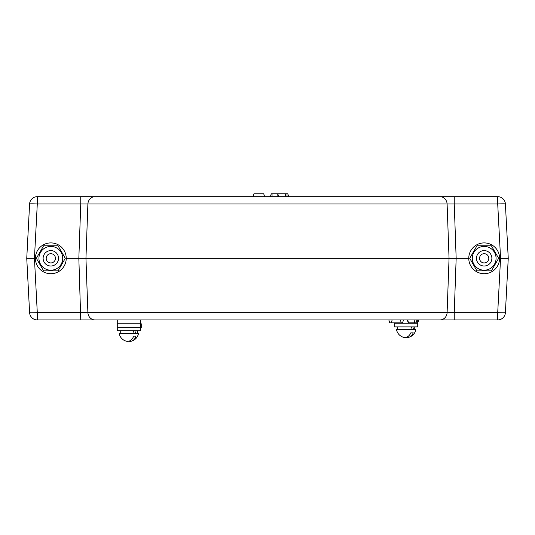 <?xml version="1.0" encoding="UTF-8"?>
<svg xmlns="http://www.w3.org/2000/svg" width="535" height="535" viewBox="0 0 535 535"><rect width="100%" height="100%" fill="white"/><g stroke="black" fill="none" stroke-linecap="round" stroke-linejoin="round"><path stroke-width="0.8" d="M397.599 326.878L397.599 329.573L396.502 329.573A9.824 9.824 0 0 0 403.718 337.358A9.67 6.835 90 0 0 406.172 337.358A9.67 6.835 -90 0 0 408.626 337.358A9.67 6.835 -90 0 0 413.247 332.85L410.793 332.85A9.67 6.835 90 0 1 403.718 337.358M414.745 329.573L414.745 326.878L414.745 329.573L415.842 329.573L396.502 329.573M417.728 319.943L417.728 323.795L394.616 323.795L394.616 326.878L417.728 326.878L417.728 323.795L394.616 323.795L394.616 322.832M412.9 326.878L413.475 329.573L412.217 329.573L411.482 326.878M410.793 332.85L412.144 332.85M117.272 319.943L117.272 330.73L140.384 330.73L140.384 327.647L141.253 327.647L141.253 323.795L141.253 327.647M117.272 327.647L140.384 327.647L117.272 327.647L117.272 323.795L141.253 323.795M135.556 333.425L134.907 330.73M137.401 330.73L137.401 333.425L119.158 333.425L134.138 333.425L133.322 330.73M133.449 336.702A9.67 6.835 90 0 1 126.374 341.21A9.67 6.835 90 0 0 128.828 341.21A9.67 6.835 -90 0 0 131.282 341.21A9.67 6.835 -90 0 0 135.903 336.702L134.8 336.702M120.255 333.425L119.158 333.425L120.255 333.425L120.255 330.73L120.255 333.425M479.554 258.311A4.621 4.621 0 0 0 484.175 262.939A4.621 4.621 0 0 0 488.796 258.311A4.621 4.621 0 0 0 484.175 253.69A4.621 4.621 0 0 0 479.554 258.311M491.879 258.311A7.704 7.704 0 0 1 484.175 266.015A7.704 7.704 0 0 1 476.471 258.311A7.704 7.704 0 0 1 484.175 250.607A7.704 7.704 0 0 1 491.879 258.311M55.446 258.311A4.621 4.621 0 0 0 50.825 253.69A4.621 4.621 0 0 0 46.204 258.311A4.621 4.621 0 0 0 50.825 262.939A4.621 4.621 0 0 0 55.446 258.311M43.121 258.311A7.704 7.704 0 0 1 50.825 250.607A7.704 7.704 0 0 1 58.529 258.311A7.704 7.704 0 0 1 50.825 266.015A7.704 7.704 0 0 1 43.121 258.311M468.767 258.311A15.408 15.408 0 0 1 484.175 242.903A15.408 15.408 0 0 1 499.583 258.311A15.408 15.408 0 0 1 484.175 273.719A15.408 15.408 0 0 1 468.767 258.311L449.052 258.311L447.106 203.982L454.248 203.982L456.161 258.311L454.248 312.647L87.894 312.647L85.948 258.311L449.052 258.311L447.106 312.647A7.704 7.149 -90 0 1 439.971 319.943L95.029 319.943A7.704 7.149 -90 0 1 87.894 312.647L37.289 312.647L34.441 258.311L26.75 258.311L29.599 312.647A7.704 0.401 -3 0 0 37.289 312.647L37.289 319.943A7.704 7.704 0 0 1 29.599 312.647A7.704 7.704 0 0 0 37.289 319.943L80.752 319.943L78.839 258.311L80.752 203.982L87.894 203.982L85.948 258.311L66.233 258.311A15.408 15.408 0 0 0 50.825 242.903A15.408 15.408 0 0 0 35.417 258.311A15.408 15.408 0 0 0 50.825 273.719A15.408 15.408 0 0 0 66.233 258.311M38.935 258.311A11.89 11.89 0 0 1 50.825 246.421A11.89 11.89 0 0 1 62.715 258.311A11.89 11.89 0 0 1 50.825 270.208A11.89 11.89 0 0 1 38.935 258.311M65.283 258.311L58.054 245.792L43.596 245.792L36.367 258.311L43.596 270.83L58.054 270.83L65.283 258.311M496.065 258.311A11.89 11.89 0 0 0 484.175 246.421A11.89 11.89 0 0 0 472.285 258.311A11.89 11.89 0 0 0 484.175 270.208A11.89 11.89 0 0 0 496.065 258.311M491.404 245.792L498.633 258.311L491.404 270.83L476.946 270.83L469.717 258.311L476.946 245.792L491.404 245.792M140.384 319.943L140.384 323.795L117.272 323.795M418.885 319.943L417.728 322.832M505.401 312.647A7.704 7.704 0 0 1 497.71 319.943A7.704 7.704 0 0 0 505.401 312.647L508.25 258.311L500.559 258.311L497.71 312.647A7.704 0.401 3 0 0 505.401 312.647M253.055 196.679L253.938 193.79L263.728 193.79L264.611 196.679M371.718 196.679L439.971 196.679A7.704 7.149 90 0 1 447.106 203.982L87.894 203.982A7.704 7.149 90 0 1 95.029 196.679L37.289 196.679A7.704 7.704 0 0 0 29.599 203.982L26.75 258.311L29.599 203.982A7.704 7.704 0 0 1 37.289 196.679L80.752 196.679L37.289 196.679A7.704 7.704 0 0 0 29.599 203.982A7.704 0.401 3 0 1 37.289 203.982L34.441 258.311L35.417 258.311M499.583 258.311L500.559 258.311L497.71 203.982L454.248 203.982L454.248 196.679L497.71 196.679L497.71 203.982A7.704 0.401 -3 0 1 505.401 203.982A7.704 7.704 0 0 0 497.71 196.679A7.704 7.704 0 0 1 505.401 203.982L508.25 258.311M270.389 196.679L271.272 193.79L287.803 193.79L288.686 196.679M285.322 193.79L285.871 196.679M416.959 319.943L416.076 322.832L408.212 322.832L407.329 319.943M403.477 319.943L402.594 322.832L389.721 322.832L388.838 319.943M26.75 258.311L29.599 312.647A7.704 7.704 0 0 0 37.289 319.943M80.752 196.679L80.752 203.982L37.289 203.982L37.289 196.679M454.248 196.679L95.029 196.679M454.248 319.943L497.71 319.943L497.71 312.647L454.248 312.647L454.248 319.943L439.971 319.943M95.029 319.943L80.752 319.943M391.266 322.832L392.148 319.943M140.384 323.795L140.384 327.647M287.027 193.79L287.027 196.679M277.825 193.79L278.621 196.679M277.13 193.79L277.13 196.679M272.048 193.79L272.048 196.679M414.752 322.832L414.13 319.943M408.439 322.832L407.81 319.943M401.19 322.832L400.468 319.943M408.626 337.358A9.824 9.824 0 0 0 415.842 329.573M119.158 333.425A9.824 9.824 0 0 0 126.374 341.21A9.824 9.824 0 0 1 119.158 333.425M131.282 341.21A9.824 9.824 0 0 0 138.498 333.425L138.498 333.425"/></g></svg>
